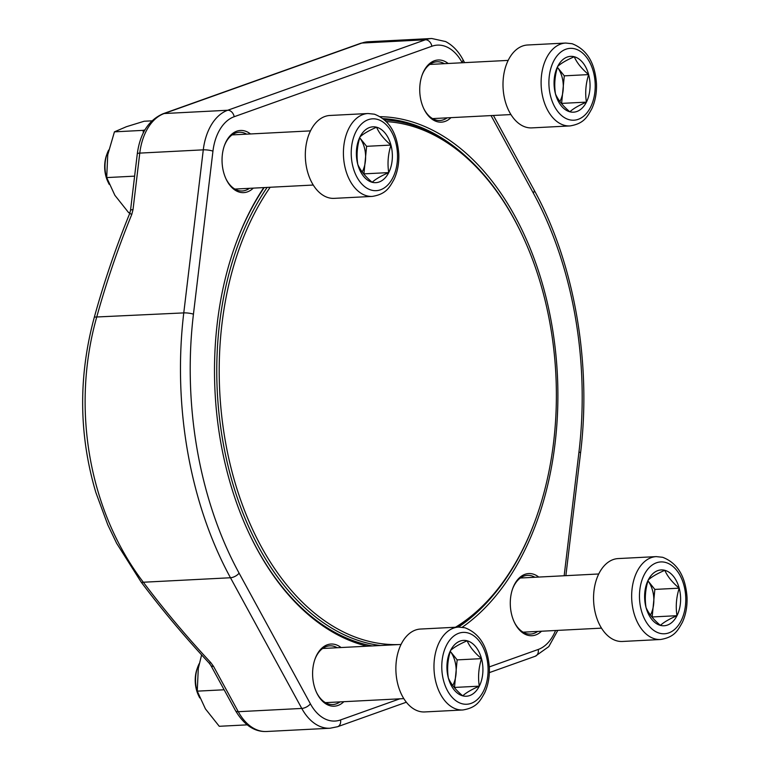 <?xml version="1.0" encoding="UTF-8"?>
<svg xmlns="http://www.w3.org/2000/svg" width="770" height="770" viewBox="0 0 770 770"><rect width="100%" height="100%" fill="white"/><g stroke="black" fill="none" stroke-linecap="round" stroke-linejoin="round"><path stroke-width="1.16" d="M253.282 188.121A31.127 20.01 -92.9 0 1 247.43 191.874A31.127 20.01 -92.9 0 1 226.188 179.314A31.127 20.01 -92.9 0 1 224.445 145.501A31.127 20.01 -92.9 0 1 250.5 133.961M450.97 117.646A31.127 20.01 -92.9 0 1 445.118 121.4A31.127 20.01 -92.9 0 1 423.875 108.84A31.127 20.01 -92.9 0 1 422.133 75.027A31.127 20.01 -92.9 0 1 448.178 63.486M541.522 631.217A31.127 20.01 -92.9 0 1 535.67 634.971A31.127 20.01 -92.9 0 1 514.427 622.42A31.127 20.01 -92.9 0 1 512.685 588.598A31.127 20.01 -92.9 0 1 538.74 577.057M343.844 701.701A31.127 20.01 -92.9 0 1 337.982 705.445A31.127 20.01 -92.9 0 1 316.739 692.894A31.127 20.01 -92.9 0 1 315.007 659.072A31.127 20.01 -92.9 0 1 341.052 647.532M367.088 646.194A266.641 171.392 -92.9 0 1 250.029 535.333A266.641 171.392 -92.9 0 1 235.129 245.63A266.641 171.392 -92.9 0 1 263.783 187.582M380.293 116.684A266.641 171.392 -92.9 0 1 552.725 330.214A266.641 171.392 -92.9 0 1 462.25 627.232M193.443 314.189A6.92 1.367 -173.2 0 0 183.77 312.899L94.354 317.096C104.104 281.858 115.895 247.295 129.745 213.396L131.766 214.445A684.328 506.381 -70.3 0 0 96.635 317.375C70.898 408.485 89.099 511.165 143.335 582.236L230.471 577.75A311.253 200.065 -92.9 0 1 183.77 312.899L203.28 149.842A52.909 34.015 -92.9 0 1 227.699 110.254L425.387 39.78A52.909 34.015 -92.9 0 1 431.758 38.5L368.262 41.763A52.909 34.015 87.1 0 0 361.89 43.053L425.387 39.78A6.92 5.207 -109.6 0 1 431.864 46.248L234.176 116.722A45.998 29.568 87.1 0 0 212.953 151.132L193.443 314.189A304.333 195.628 87.1 0 0 239.104 573.159L310.406 703.847A45.998 29.568 87.1 0 0 340.542 719.94L399.784 698.823M458.41 627.098A264.909 170.285 87.1 0 0 491.799 596.962M469.305 159.525A264.909 170.285 87.1 0 0 383.152 118.638M264.168 187.562A264.909 170.285 87.1 0 0 234.956 246.111M249.807 534.871A264.909 170.285 87.1 0 0 372.218 645.934M423.654 108.377A29.395 18.894 87.1 0 0 439.959 120.495A29.395 18.894 87.1 0 0 443.491 119.783A29.395 18.894 87.1 0 0 447.12 117.849M444.338 63.679A29.395 18.894 87.1 0 0 436.936 61.783A29.395 18.894 87.1 0 0 421.96 75.518M225.966 178.852A29.395 18.894 87.1 0 0 242.271 190.97A29.395 18.894 87.1 0 0 245.813 190.257A29.395 18.894 87.1 0 0 249.432 188.323M246.65 134.163A29.395 18.894 87.1 0 0 239.249 132.257A29.395 18.894 87.1 0 0 224.272 145.992M514.206 621.948A29.395 18.894 87.1 0 0 530.511 634.066A29.395 18.894 87.1 0 0 534.053 633.354A29.395 18.894 87.1 0 0 537.681 631.419M534.89 577.259A29.395 18.894 87.1 0 0 527.488 575.354A29.395 18.894 87.1 0 0 512.522 589.088M316.518 692.423A29.395 18.894 87.1 0 0 332.823 704.54A29.395 18.894 87.1 0 0 336.365 703.828A29.395 18.894 87.1 0 0 339.994 701.894M337.212 647.734A29.395 18.894 87.1 0 0 329.81 645.828A29.395 18.894 87.1 0 0 314.834 659.563M94.354 317.096C78.29 376.183 78.771 434.598 95.807 492.357L107.8 524.871L116.655 543.322L141.151 582.072A6.92 2.223 143.1 0 0 143.335 582.236A684.328 419.823 -142.3 0 0 210.787 662.604A6.92 1.405 137 0 1 209.065 662.999L210.826 665.386A6.92 3.176 151.4 0 0 213.56 666.397L238.276 711.701L301.773 708.438L230.471 577.75A6.92 3.176 151.4 0 0 239.104 573.159M163.067 113.748L360.755 43.274A6.92 5.207 70.4 0 1 361.89 43.053L164.202 113.527A6.92 5.207 70.4 0 0 163.067 113.748C148.591 120.12 139.996 133.489 137.291 153.846L130.525 210.374A6.92 1.367 6.8 0 1 133.017 209.633L139.774 153.105L203.28 149.842A6.92 1.367 -173.2 0 1 212.953 151.132M380.409 645.51A263.523 169.39 -92.9 0 1 222.905 441.393A263.523 169.39 -92.9 0 1 267.123 187.408M384.702 119.937A263.523 169.39 -92.9 0 1 521.059 232.617L521.492 233.541A261.8 168.284 87.1 0 0 386.444 121.612M455.484 627.252A261.8 168.284 87.1 0 0 536.122 517.989L535.776 518.942A263.523 169.39 -92.9 0 1 457.467 627.146M270.174 187.254A261.8 168.284 87.1 0 0 225.302 440.941A261.8 168.284 87.1 0 0 398.802 644.567M536.122 517.989A261.8 168.284 87.1 0 0 521.492 233.541M199.16 696.754L198.468 695.31A24.409 15.689 -92.9 0 1 197.101 668.793L197.64 667.292A27.114 17.431 87.1 0 0 199.16 696.754A27.114 17.431 87.1 0 0 199.738 697.899M450.556 650.467A27.951 17.97 -92.9 0 1 467.14 640.784A27.951 17.97 -92.9 0 1 481.5 658.639A27.951 17.97 -92.9 0 1 479.296 686.166A27.951 17.97 -92.9 0 1 462.722 695.849A27.951 17.97 -92.9 0 1 448.352 677.995A27.951 17.97 -92.9 0 1 450.556 650.467C453.896 647.358 459.421 644.134 467.14 640.784C469.739 646.829 474.532 652.777 481.5 658.639C478.603 667.937 477.862 677.119 479.296 686.166C471.615 689.497 466.091 692.721 462.722 695.849C455.773 690.026 450.989 684.078 448.352 677.995C446.918 668.938 447.659 659.765 450.556 650.467M424.722 711.942A41.503 26.68 -92.9 0 1 395.953 671.863A41.503 26.68 -92.9 0 1 420.458 629.051L458.564 627.088A41.503 26.68 -92.9 0 0 434.049 669.9A41.503 26.68 -92.9 0 0 462.828 709.979L424.722 711.942M199.238 663.625A27.114 17.431 87.1 0 0 197.64 667.292M452.76 685.55A24.207 15.564 -92.9 0 0 456.061 673.654A24.207 15.564 -92.9 0 0 450.296 651.362L457.159 659.89L454.454 687.706M481.5 658.639L457.159 659.89M479.296 686.166L454.954 687.418M201.605 654.904L198.294 668.427L197.255 691.152L205.417 708.872L219.258 726.293L247.131 724.859M197.255 691.152L224.128 689.776M108.599 183.183L107.916 181.739A24.409 15.689 -92.9 0 1 106.549 155.222L107.088 153.721A27.114 17.431 87.1 0 0 108.599 183.183A27.114 17.431 87.1 0 0 109.176 184.328M360.004 136.887A27.951 17.97 -92.9 0 1 376.578 127.214A27.951 17.97 -92.9 0 1 390.948 145.068A27.951 17.97 -92.9 0 1 388.735 172.595A27.951 17.97 -92.9 0 1 372.16 182.278A27.951 17.97 -92.9 0 1 357.79 164.424A27.951 17.97 -92.9 0 1 360.004 136.887C363.344 133.787 368.869 130.563 376.578 127.214C379.186 133.258 383.97 139.206 390.948 145.068C388.042 154.366 387.31 163.538 388.735 172.595C381.063 175.926 375.539 179.15 372.16 182.278C365.221 176.455 360.427 170.507 357.79 164.424C356.366 155.367 357.097 146.184 360.004 136.887M334.17 198.362A41.503 26.68 -92.9 0 1 305.401 158.293A41.503 26.68 -92.9 0 1 329.906 115.471L368.002 113.517A41.503 26.68 -92.9 0 0 343.497 156.329A41.503 26.68 -92.9 0 0 372.266 196.408L334.17 198.362M108.686 150.044A27.114 17.431 87.1 0 0 107.088 153.721M362.198 171.98A24.207 15.564 -92.9 0 0 365.5 160.083A24.207 15.564 -92.9 0 0 359.734 137.792L366.607 146.319L363.902 174.135M390.948 145.068L366.607 146.319M388.735 172.595L364.393 173.847M151.931 120.842L144.183 121.236L126.473 126.684L114.441 131.843L107.733 154.857L106.703 177.581L114.865 195.291L128.696 212.722L130.015 212.655M106.703 177.581L134.625 176.147M114.441 131.843L143.162 130.361L143.297 132.941M144.952 129.861L143.162 130.361M648.244 579.993A27.951 17.97 -92.9 0 1 664.818 570.31A27.951 17.97 -92.9 0 1 679.188 588.165A27.951 17.97 -92.9 0 1 676.984 615.692A27.951 17.97 -92.9 0 1 660.4 625.375A27.951 17.97 -92.9 0 1 646.04 607.52A27.951 17.97 -92.9 0 1 648.244 579.993C651.584 576.884 657.108 573.66 664.818 570.31C667.426 576.355 672.21 582.303 679.188 588.165C676.281 597.462 675.55 606.635 676.984 615.692C669.303 619.022 663.779 622.247 660.4 625.375C653.461 619.552 648.667 613.603 646.04 607.52C644.606 598.463 645.337 589.291 648.244 579.993M622.41 641.468A41.503 26.68 -92.9 0 1 593.641 601.389A41.503 26.68 -92.9 0 1 618.146 558.577L656.252 556.614A41.503 26.68 -92.9 0 0 631.737 599.426A41.503 26.68 -92.9 0 0 660.506 639.504L622.41 641.468M647.984 580.878L654.846 589.416L652.142 617.232M647.974 580.888A24.207 15.564 -92.9 0 1 653.74 603.179A24.207 15.564 -92.9 0 1 650.448 615.076M679.188 588.165L654.846 589.416M676.984 615.692L652.642 616.943M557.692 66.413A27.951 17.97 -92.9 0 1 574.266 56.739A27.951 17.97 -92.9 0 1 588.636 74.594A27.951 17.97 -92.9 0 1 586.422 102.121A27.951 17.97 -92.9 0 1 569.848 111.794A27.951 17.97 -92.9 0 1 555.478 93.95A27.951 17.97 -92.9 0 1 557.692 66.413C561.022 63.313 566.547 60.089 574.266 56.739C576.865 62.784 581.658 68.732 588.636 74.594C585.729 83.891 584.988 93.064 586.422 102.121C578.742 105.452 573.217 108.676 569.848 111.794C562.899 105.981 558.115 100.023 555.478 93.95C554.044 84.892 554.785 75.71 557.692 66.413M531.858 127.887A41.503 26.68 -92.9 0 1 503.079 87.819A41.503 26.68 -92.9 0 1 527.594 44.997L565.69 43.043A41.503 26.68 -92.9 0 0 541.185 85.855A41.503 26.68 -92.9 0 0 569.954 125.934L531.858 127.887M559.886 101.505A24.207 15.564 -92.9 0 0 563.188 89.609A24.207 15.564 -92.9 0 0 557.422 67.317L564.294 75.845L561.59 103.661M588.636 74.594L564.294 75.845M586.422 102.121L562.081 103.373M329.57 54.391L319.463 57.991M137.291 153.846A6.92 1.367 6.8 0 1 139.774 153.105A52.909 34.015 87.1 0 1 164.202 113.527L227.699 110.254A6.92 5.207 -109.6 0 1 234.176 116.722M131.766 214.445L133.017 209.633M210.787 662.604L213.56 666.397M266.564 731.5C254.514 732.039 244.177 725.099 235.543 710.691A6.92 3.176 151.4 0 0 238.276 711.701A52.909 34.015 87.1 0 0 266.564 731.5L330.061 728.237A52.909 34.015 -92.9 0 1 301.773 708.438A6.92 3.176 151.4 0 0 310.406 703.847M489.297 666.907L538.23 649.466A45.998 29.568 87.1 0 0 555.565 630.495M564.16 575.748L578.963 452A304.333 195.628 87.1 0 0 533.302 193.029L491.048 115.587M462.231 62.765L462 62.341A45.998 29.568 87.1 0 0 431.864 46.248M330.061 728.237L337.568 726.726A6.92 5.207 -109.6 0 0 340.542 719.94M464.599 62.639L462.78 59.309A6.92 3.176 151.4 0 1 462 62.341M489.345 672.624L535.256 656.252A6.92 5.207 -109.6 0 0 538.23 649.466M493.416 115.462L534.082 189.988A6.92 3.176 151.4 0 1 533.302 193.029M534.082 189.988C574.199 262.705 591.745 362.381 580.541 453.097A6.92 1.367 -173.2 0 0 578.963 452M467.765 632.892A35.969 23.119 87.1 0 0 443.597 680.767A35.969 23.119 87.1 0 0 483.416 691.287A35.969 23.119 87.1 0 0 467.765 632.892M377.213 119.321A35.969 23.119 87.1 0 0 353.045 167.196A35.969 23.119 87.1 0 0 392.854 177.716A35.969 23.119 87.1 0 0 377.213 119.321M665.453 562.418A35.969 23.119 87.1 0 0 641.285 610.292A35.969 23.119 87.1 0 0 681.104 620.812A35.969 23.119 87.1 0 0 665.453 562.418M574.901 48.847A35.969 23.119 87.1 0 0 550.723 96.722A35.969 23.119 87.1 0 0 590.542 107.242A35.969 23.119 87.1 0 0 574.901 48.847M360.755 43.274L368.262 41.763M141.151 582.072C161.998 609.792 184.636 636.761 209.065 662.999M235.543 710.691L210.826 665.386M130.525 210.374L129.745 213.396M462.78 59.309C458.352 51.157 452.625 45.238 445.599 41.551L431.758 38.5M337.568 726.726L406.348 702.211M535.256 656.252L548.769 646.636L557.807 630.38M565.873 575.662L580.541 453.097M401.035 644.452L322.64 648.484M403.817 698.611L325.421 702.644M462.828 709.979C476.89 707.678 480.133 700.883 484.696 692.817C488.151 685.223 489.691 676.801 489.335 667.542C487.785 646.694 479.662 633.441 464.945 627.762L458.564 627.088M310.474 130.881L232.078 134.904M313.265 185.041L234.869 189.073M372.266 196.408C386.338 194.107 389.572 187.312 394.134 179.237C397.589 171.652 399.139 163.221 398.773 153.962C397.233 133.123 389.1 119.87 374.393 114.191L368.002 113.517M598.723 573.977L520.327 578.01M601.505 628.137L523.109 632.17M660.506 639.504C674.578 637.204 677.812 630.409 682.384 622.333C685.839 614.749 687.379 606.327 687.013 597.068C685.473 576.22 677.35 562.966 662.633 557.288L656.252 556.614M508.162 60.397L429.766 64.43M510.953 114.566L432.548 118.599M569.954 125.934C584.026 123.633 587.26 116.838 591.822 108.763C595.277 101.178 596.827 92.746 596.461 83.487C594.921 62.649 586.788 49.386 572.081 43.717L565.69 43.043"/></g></svg>
